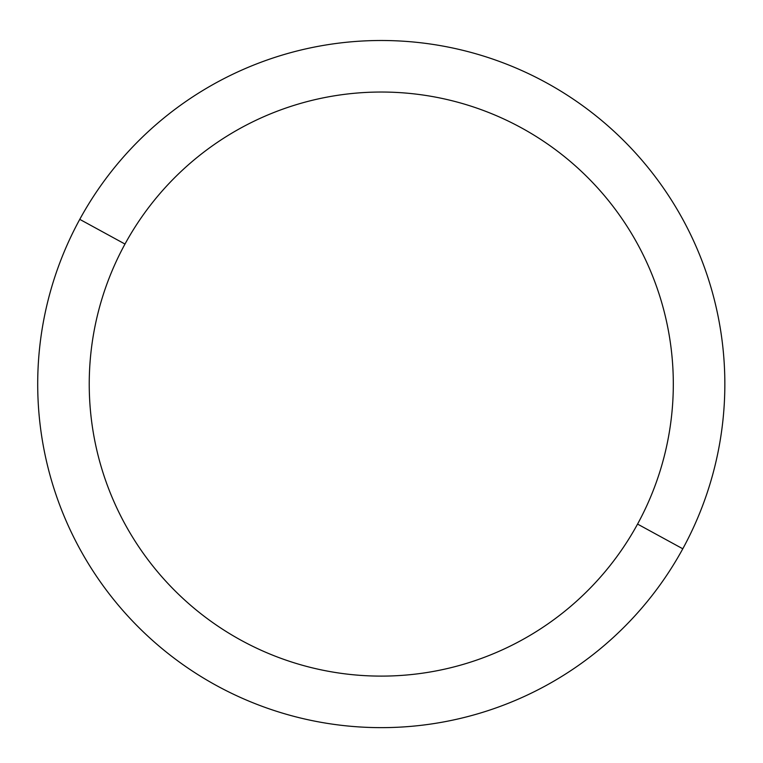 <?xml version="1.0" encoding="UTF-8"?>
<svg xmlns="http://www.w3.org/2000/svg" width="763" height="763" viewBox="0 0 763 763"><rect width="100%" height="100%" fill="white"/><g stroke="black" fill="none" stroke-linecap="round" stroke-linejoin="round"><path stroke-width="1.14" d="M682.79 548.788L637.563 524.086A292.038 292.038 0 0 0 521.282 127.783A292.038 292.038 0 0 0 124.989 244.055L79.762 219.353A343.579 343.579 0 0 1 545.993 82.557A343.579 343.579 0 0 1 682.79 548.788A343.579 343.579 0 0 1 216.558 685.584A343.579 343.579 0 0 1 79.762 219.353L124.989 244.055A292.038 292.038 0 0 0 241.261 640.357A292.038 292.038 0 0 0 637.563 524.086L682.79 548.788A343.579 343.579 0 0 0 545.993 82.557A343.579 343.579 0 0 0 79.762 219.353A343.579 343.579 0 0 0 216.558 685.584A343.579 343.579 0 0 0 682.79 548.788M637.563 524.086A292.038 292.038 0 0 1 241.261 640.357A292.038 292.038 0 0 1 124.989 244.055A292.038 292.038 0 0 1 521.282 127.783A292.038 292.038 0 0 1 637.563 524.086"/></g></svg>
